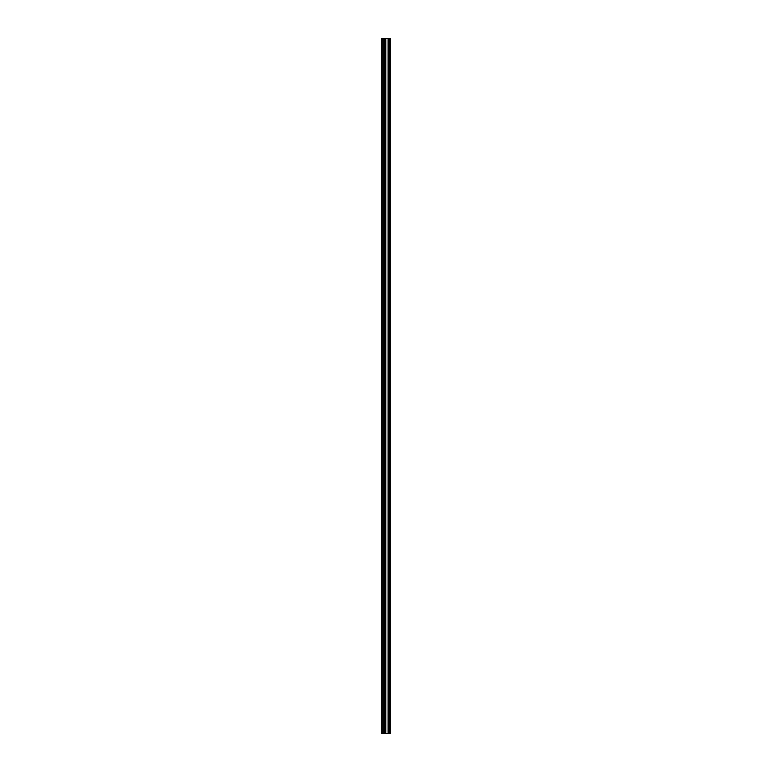 <?xml version="1.0" encoding="UTF-8"?>
<svg xmlns="http://www.w3.org/2000/svg" width="772" height="772" viewBox="0 0 772 772"><rect width="100%" height="100%" fill="white"/><g stroke="black" fill="none" stroke-linecap="round" stroke-linejoin="round"><path stroke-width="1.16" d="M384.543 733.4L390.294 733.4L390.294 38.6L381.706 38.6L381.706 733.4L384.543 733.4L384.543 38.6M384.717 38.6L384.717 733.4L384.697 38.6M389.58 733.4L389.58 38.6L389.58 733.4M389.58 727.764L389.58 720.845L389.58 727.764M389.58 716.85L389.58 709.941L389.58 716.85M389.58 705.936L389.58 699.027L389.58 705.936M389.58 695.022L389.58 688.113L389.58 695.022M389.58 684.108L389.58 677.198L389.58 684.108M389.58 673.194L389.58 666.284L389.58 673.194M389.58 662.279L389.58 655.37L389.58 662.279M389.58 651.365L389.58 644.456L389.58 651.365M389.58 640.461L389.58 633.542L389.58 640.461M389.58 629.547L389.58 622.628L389.58 629.547M389.58 618.633L389.58 611.723L389.58 618.633M389.58 607.718L389.58 600.809L389.58 607.718M389.58 596.804L389.58 589.895L389.58 596.804M389.58 585.89L389.58 578.981L389.58 585.89M389.58 574.976L389.58 568.067L389.58 574.976M389.58 564.062L389.58 557.152L389.58 564.062M389.58 553.148L389.58 546.238L389.58 553.148M389.58 542.243L389.58 535.324L389.58 542.243M389.58 531.329L389.58 524.41L389.58 531.329M389.58 520.415L389.58 513.505L389.58 520.415M389.58 509.501L389.58 502.591L389.58 509.501M389.58 498.587L389.58 491.677L389.58 498.587M389.58 487.672L389.58 480.763L389.58 487.672M389.58 476.758L389.58 469.849L389.58 476.758M389.58 465.844L389.58 458.935L389.58 465.844M389.58 454.93L389.58 448.021L389.58 454.93M389.58 444.025L389.58 437.106L389.58 444.025M389.58 433.111L389.58 426.192L389.58 433.111M389.58 422.197L389.58 415.288L389.58 422.197M389.58 411.283L389.58 404.374L389.58 411.283M389.58 400.369L389.58 393.459L389.58 400.369M389.58 389.455L389.58 382.545L389.58 389.455M389.58 378.541L389.58 371.631L389.58 378.541M389.58 367.626L389.58 360.717L389.58 367.626M389.58 356.712L389.58 349.803L389.58 356.712M389.58 345.808L389.58 338.889L389.58 345.808M389.58 334.894L389.58 327.975L389.58 334.894M389.58 323.979L389.58 317.07L389.58 323.979M389.58 313.065L389.58 306.156L389.58 313.065M389.58 302.151L389.58 295.242L389.58 302.151M389.58 291.237L389.58 284.328L389.58 291.237M389.58 280.323L389.58 273.413L389.58 280.323M389.58 269.409L389.58 262.499L389.58 269.409M389.58 258.495L389.58 251.585L389.58 258.495M389.58 247.59L389.58 240.671L389.58 247.59M389.58 236.676L389.58 229.757L389.58 236.676M389.58 225.762L389.58 218.852L389.58 225.762M389.58 214.848L389.58 207.938L389.58 214.848M389.58 203.933L389.58 197.024L389.58 203.933M389.58 193.019L389.58 186.11L389.58 193.019M389.58 182.105L389.58 175.196L389.58 182.105M389.58 171.191L389.58 164.282L389.58 171.191M389.58 160.277L389.58 153.367L389.58 160.277M389.58 149.372L389.58 142.453L389.58 149.372M389.58 138.458L389.58 131.539L389.58 138.458M389.58 127.544L389.58 120.635L389.58 127.544M389.58 116.63L389.58 109.721L389.58 116.63M389.58 105.716L389.58 98.806L389.58 105.716M389.58 94.802L389.58 87.892L389.58 94.802M389.58 83.887L389.58 76.978L389.58 83.887M389.58 72.973L389.58 66.064L389.58 72.973M389.58 62.059L389.58 55.15L389.58 62.059M389.58 51.155L389.58 44.236L389.58 51.155M390.149 733.4L390.149 38.6M382.256 733.4L382.256 38.6M389.725 733.4L389.725 38.6M389.435 733.4L389.435 38.6M389.339 733.4L389.339 38.6M389.185 733.4L389.185 38.6M389.156 733.4L389.156 38.6M389.001 733.4L389.001 38.6M388.133 733.4L388.133 38.6M388.055 733.4L388.055 38.6M385.826 733.4L385.826 38.6M385.749 733.4L385.749 38.6M384.871 733.4L384.871 38.6M383.964 733.4L383.964 38.6M383.838 733.4L383.838 38.6"/></g></svg>
